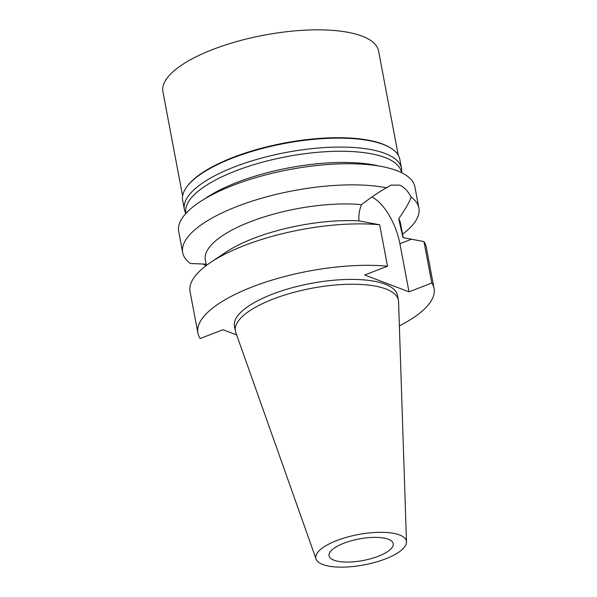 <?xml version="1.0" encoding="UTF-8"?>
<svg xmlns="http://www.w3.org/2000/svg" width="597" height="597" viewBox="0 0 597 597"><rect width="100%" height="100%" fill="white"/><g stroke="black" fill="none" stroke-linecap="round" stroke-linejoin="round"><path stroke-width="0.9" d="M336.88 540.509A46.073 15.455 -10.7 0 1 382.789 532.315A46.073 15.455 -10.7 0 1 406.49 541.964A46.073 15.455 -10.7 0 1 385.393 558.934A46.073 15.455 -10.7 0 1 316.074 559.053A46.073 15.455 -10.7 0 1 336.88 540.509M343.939 543.188A32.656 10.955 169.3 0 0 329.044 555.785A32.656 10.955 169.3 0 0 378.326 556.255A32.656 10.955 169.3 0 0 393.222 543.658A32.656 10.955 169.3 0 0 343.939 543.188M316.074 559.053L235.77 332.417A82.953 27.828 -10.7 0 1 235.39 331.014A82.953 27.828 -10.7 0 1 273.225 299.03A82.953 27.828 -10.7 0 1 398.408 300.216A82.953 27.828 -10.7 0 1 398.565 301.657L406.49 541.964M398.408 300.216L397.498 295.381A82.953 27.828 169.3 0 0 272.314 294.194A82.953 27.828 169.3 0 0 234.479 326.178L235.39 331.014M236.658 334.917L222.98 329.723L200.174 338.521A120.184 40.312 -10.7 0 1 197.898 333.089A120.184 40.312 -10.7 0 1 260.031 284.045A120.184 40.312 -10.7 0 1 387.505 266.21L364.7 275.016L408.997 291.836L431.795 283.038A120.184 40.312 -10.7 0 1 434.079 288.463A120.184 40.312 -10.7 0 1 399.363 325.902M434.079 288.463L426.243 247.024A120.184 40.312 169.3 0 0 423.967 241.598L402.975 237.606L398.684 218.763C405.042 209.644 409.214 202.443 411.199 197.167A120.184 40.312 -10.7 0 1 418.878 208.017A120.184 40.312 -10.7 0 1 402.557 234.218M431.795 283.038L423.967 241.598M371.894 197.01A42.066 19.029 -111.1 0 1 399.9 243.71L408.997 291.836M387.505 266.21L379.677 224.778L358.976 220.89A99.281 33.305 -10.7 0 0 225.442 252.494L210.584 262.471A120.184 40.312 169.3 0 0 190.062 291.657L197.898 333.089M379.677 224.778A120.184 40.312 169.3 0 0 210.584 262.471M203.055 263.941L206.032 265.717M206.144 264.158L190.368 263.493A120.184 40.312 -10.7 0 1 182.689 252.643A120.184 40.312 -10.7 0 1 237.509 206.293A120.184 40.312 -10.7 0 1 386.505 187.786C379.946 191.331 371.61 196.95 361.498 204.637C359.372 209.801 358.528 215.218 358.976 220.89M403.206 237.651L400.445 223.062A99.281 33.305 169.3 0 0 398.684 218.763M411.199 197.167C407.684 190.712 403.788 186.697 399.52 185.122L390.863 185.152L386.505 187.786M418.878 208.017L414.885 186.891A120.184 40.312 169.3 0 0 233.517 185.174A120.184 40.312 169.3 0 0 178.704 231.517L182.689 252.643M361.498 204.637A99.281 33.305 169.3 0 0 256.411 219.509A99.281 33.305 169.3 0 0 205.338 259.934L206.383 265.449M204.472 199.01A110.826 37.178 -10.7 0 1 237.531 182.204A110.826 37.178 169.3 0 1 379.028 166.026M401.662 172.72L401.244 171.272A109.729 36.813 169.3 0 0 235.912 170.817A109.729 36.813 169.3 0 0 185.704 211.995L185.846 213.502M401.55 168.369L399.856 159.421A110.512 37.074 169.3 0 0 390.289 147.795A110.512 37.074 169.3 0 0 233.076 157.839A110.512 37.074 169.3 0 0 187.339 186.145A110.512 37.074 169.3 0 0 182.675 200.458L184.361 209.405A110.512 37.074 -10.7 0 1 234.77 166.787A110.512 37.074 -10.7 0 1 401.55 168.369A110.512 37.074 -10.7 0 1 401.632 172.615M187.339 186.145L187.936 185.376A109.729 36.813 -10.7 0 1 233.352 157.272A109.729 36.813 -10.7 0 1 389.445 147.295L390.289 147.795M185.831 213.39A110.512 37.074 -10.7 0 1 184.361 209.405M398.266 155.235L378.565 50.976A109.729 36.813 169.3 0 0 212.972 49.409A109.729 36.813 169.3 0 0 162.921 91.729L182.622 195.98M411.497 239.233L399.9 243.71"/></g></svg>

